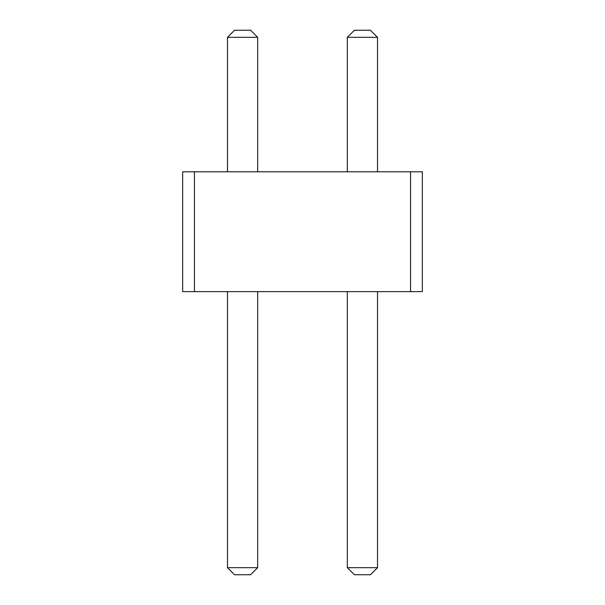 <?xml version="1.0" encoding="UTF-8"?>
<svg xmlns="http://www.w3.org/2000/svg" width="605" height="605" viewBox="0 0 605 605"><rect width="100%" height="100%" fill="white"/><g stroke="black" fill="none" stroke-linecap="round" stroke-linejoin="round"><path stroke-width="0.45" stroke-dasharray="3.02 2.27" d="M410.553 171.805L422.343 171.805L422.343 291.648L410.553 291.648L422.343 291.648L410.553 291.648L422.343 291.648L410.553 291.648L422.343 291.648L410.553 291.648L422.343 291.648L410.553 291.648L422.343 291.648L410.553 291.648L422.343 291.648L410.553 291.648L422.343 291.648L410.553 291.648L422.343 291.648L410.553 291.648L422.343 291.648L410.553 291.648L422.343 291.648L410.553 291.648L422.343 291.648L410.553 291.648L422.343 291.648L410.553 291.648L422.343 291.648L410.553 291.648L422.343 291.648L410.553 291.648L422.343 291.648L410.553 291.648L422.343 291.648L410.553 291.648L422.343 291.648L410.553 291.648L422.343 291.648L410.553 291.648L422.343 291.648L410.553 291.648L422.343 291.648L410.553 291.648L422.343 291.648L410.553 291.648L422.343 291.648L422.343 171.805L410.553 171.805L410.553 291.648L422.343 291.648L422.343 171.805L410.553 171.805L422.343 171.805L410.553 171.805L422.343 171.805L410.553 171.805L422.343 171.805L410.553 171.805L422.343 171.805L410.553 171.805L422.343 171.805L410.553 171.805L422.343 171.805L410.553 171.805L422.343 171.805L410.553 171.805L422.343 171.805L410.553 171.805L422.343 171.805L410.553 171.805L422.343 171.805L410.553 171.805L422.343 171.805L410.553 171.805L422.343 171.805L410.553 171.805L422.343 171.805L410.553 171.805L422.343 171.805L410.553 171.805L422.343 171.805L410.553 171.805L422.343 171.805L410.553 171.805L422.343 171.805L410.553 171.805L422.343 171.805L410.553 171.805L422.343 171.805L410.553 171.805L422.343 171.805L410.553 171.805L422.343 171.805L422.343 291.648L422.343 171.805L422.343 291.648L422.343 171.805L422.343 291.648L422.343 171.805L422.343 291.648L422.343 171.805L422.343 291.648L422.343 171.805L422.343 291.648L422.343 171.805L422.343 291.648L422.343 171.805L422.343 291.648L422.343 171.805L422.343 291.648L422.343 171.805L422.343 291.648L422.343 171.805L422.343 291.648L422.343 171.805L422.343 291.648L422.343 171.805L422.343 291.648L422.343 171.805L422.343 291.648L422.343 171.805L422.343 291.648L422.343 171.805L422.343 291.648L422.343 171.805L422.343 291.648L422.343 171.805L422.343 291.648L422.343 171.805L422.343 291.648L422.343 171.805L422.343 291.648L422.343 171.805L422.343 291.648L422.343 171.805L410.553 171.805L410.553 291.648L182.657 291.648L194.447 291.648L182.657 291.648L194.447 291.648L182.657 291.648L194.447 291.648L182.657 291.648L194.447 291.648L182.657 291.648L194.447 291.648L182.657 291.648L194.447 291.648L182.657 291.648L194.447 291.648L182.657 291.648L194.447 291.648L182.657 291.648L194.447 291.648L182.657 291.648L194.447 291.648L182.657 291.648L194.447 291.648L182.657 291.648L194.447 291.648L182.657 291.648L194.447 291.648L182.657 291.648L194.447 291.648L182.657 291.648L194.447 291.648L182.657 291.648L194.447 291.648L182.657 291.648L194.447 291.648L182.657 291.648L194.447 291.648L182.657 291.648L194.447 291.648L182.657 291.648L194.447 291.648L182.657 291.648L194.447 291.648L182.657 291.648L194.447 291.648L182.657 291.648L182.657 171.805L410.553 171.805L410.553 291.648M194.447 171.805L182.657 171.805L194.447 171.805L182.657 171.805L194.447 171.805L182.657 171.805L194.447 171.805L182.657 171.805L194.447 171.805L182.657 171.805L194.447 171.805L182.657 171.805L194.447 171.805L182.657 171.805L194.447 171.805L182.657 171.805L194.447 171.805L182.657 171.805L194.447 171.805L182.657 171.805L194.447 171.805L182.657 171.805L194.447 171.805L182.657 171.805L194.447 171.805L182.657 171.805L194.447 171.805L182.657 171.805L194.447 171.805L182.657 171.805L194.447 171.805L182.657 171.805L194.447 171.805L182.657 171.805L194.447 171.805L182.657 171.805L194.447 171.805L182.657 171.805L194.447 171.805L182.657 171.805L194.447 171.805L182.657 171.805L194.447 171.805L182.657 171.805L194.447 171.805L194.447 291.648M227.48 171.805L257.677 171.805L227.48 171.805L257.677 171.805L227.48 171.805L257.677 171.805L227.48 171.805L257.677 171.805L227.48 171.805L257.677 171.805L227.48 171.805L257.677 171.805L227.48 171.805L257.677 171.805L227.48 171.805L257.677 171.805L227.48 171.805L257.677 171.805L227.48 171.805L257.677 171.805L227.48 171.805L257.677 171.805L227.48 171.805L257.677 171.805L227.48 171.805L257.677 171.805L227.48 171.805L257.677 171.805L227.48 171.805L257.677 171.805L227.48 171.805L257.677 171.805L227.48 171.805L257.677 171.805L227.48 171.805L257.677 171.805L227.48 171.805L257.677 171.805L227.48 171.805L257.677 171.805L227.48 171.805L257.677 171.805L227.48 171.805L257.677 171.805L227.48 171.805L257.677 171.805L227.48 171.805L227.48 37.328L227.48 171.805L227.48 37.328L257.677 37.328L227.48 37.328L257.677 37.328L257.677 171.805L257.677 37.328L227.48 37.328L227.48 171.805L227.48 37.328L257.677 37.328L257.677 171.805L257.677 37.328L227.48 37.328L227.48 171.805L227.48 37.328L227.48 171.805L227.48 37.328L257.677 37.328L257.677 171.805L257.677 37.328L227.48 37.328L257.677 37.328L257.677 171.805L257.677 37.328L257.677 171.805L257.677 37.328L227.48 37.328L227.48 171.805L227.48 37.328L257.677 37.328L257.677 171.805L257.677 37.328L227.48 37.328L227.48 171.805L227.48 37.328L257.677 37.328L227.48 37.328L227.48 171.805L227.48 37.328L227.48 171.805L227.48 37.328L257.677 37.328L257.677 171.805L257.677 37.328L227.48 37.328L257.677 37.328L257.677 171.805L257.677 37.328L257.677 171.805L257.677 37.328L227.48 37.328L227.48 171.805L227.48 37.328L227.48 171.805L227.48 37.328L257.677 37.328L227.48 37.328L257.677 37.328L257.677 171.805L257.677 37.328L227.48 37.328L227.48 171.805L227.48 37.328L257.677 37.328L257.677 171.805L257.677 37.328L257.677 171.805L257.677 37.328L227.48 37.328L227.48 171.805L227.48 37.328L227.48 171.805L227.48 37.328L257.677 37.328L227.48 37.328L227.48 171.805L227.48 37.328L257.677 37.328L257.677 171.805L257.677 37.328L227.48 37.328L257.677 37.328L257.677 171.805L257.677 37.328L227.48 37.328L227.48 171.805L227.48 37.328L257.677 37.328L257.677 171.805L257.677 37.328L227.48 37.328L227.48 171.805L227.48 37.328L227.48 171.805L227.48 37.328L257.677 37.328L257.677 171.805L257.677 37.328L227.48 37.328L257.677 37.328L257.677 171.805L257.677 37.328L227.48 37.328L227.48 171.805L227.48 37.328L257.677 37.328L257.677 171.805L257.677 37.328L257.677 171.805L257.677 37.328L227.48 37.328L227.48 171.805L227.48 37.328L227.48 171.805L227.48 37.328L257.677 37.328L227.48 37.328L257.677 37.328L257.677 171.805L257.677 37.328L257.677 171.805L257.677 37.328L227.48 37.328L227.48 171.805L227.48 37.328L257.677 37.328L257.677 171.805L257.677 37.328L227.48 37.328L227.48 171.805L227.48 37.328L257.677 37.328L257.677 171.805M377.52 171.805L347.323 171.805L377.52 171.805L347.323 171.805L377.52 171.805L347.323 171.805L377.52 171.805L347.323 171.805L377.52 171.805L347.323 171.805L377.52 171.805L347.323 171.805L377.52 171.805L347.323 171.805L377.52 171.805L347.323 171.805L377.52 171.805L347.323 171.805L377.52 171.805L347.323 171.805L377.52 171.805L347.323 171.805L377.52 171.805L347.323 171.805L377.52 171.805L347.323 171.805L377.52 171.805L347.323 171.805L377.52 171.805L347.323 171.805L377.52 171.805L347.323 171.805L377.52 171.805L347.323 171.805L377.52 171.805L347.323 171.805L377.52 171.805L347.323 171.805L377.52 171.805L347.323 171.805L377.52 171.805L347.323 171.805L377.52 171.805L347.323 171.805L377.52 171.805L347.323 171.805L377.52 171.805L377.52 37.328L347.323 37.328L347.323 171.805L347.323 37.328L377.52 37.328L377.52 171.805L377.52 37.328L347.323 37.328L347.323 171.805L347.323 37.328L377.52 37.328L377.52 171.805L377.52 37.328L377.52 171.805L377.52 37.328L347.323 37.328L377.52 37.328L377.52 171.805L377.52 37.328L347.323 37.328L347.323 171.805L347.323 37.328L377.52 37.328L347.323 37.328L347.323 171.805L347.323 37.328L347.323 171.805L347.323 37.328L377.52 37.328L377.52 171.805L377.52 37.328L347.323 37.328L347.323 171.805L347.323 37.328L377.52 37.328L377.52 171.805L377.52 37.328L347.323 37.328L347.323 171.805L347.323 37.328L377.52 37.328L377.52 171.805L377.52 37.328L377.52 171.805L377.52 37.328L347.323 37.328L377.52 37.328L347.323 37.328L347.323 171.805L347.323 37.328L377.52 37.328L377.52 171.805L377.52 37.328L347.323 37.328L347.323 171.805L347.323 37.328L347.323 171.805L347.323 37.328L377.52 37.328L377.52 171.805L377.52 37.328L347.323 37.328L347.323 171.805L347.323 37.328L377.52 37.328L377.52 171.805L377.52 37.328L377.52 171.805L377.52 37.328L347.323 37.328L377.52 37.328L377.52 171.805L377.52 37.328L347.323 37.328L347.323 171.805L347.323 37.328L377.52 37.328L347.323 37.328L347.323 171.805L347.323 37.328L377.52 37.328L377.52 171.805L377.52 37.328L347.323 37.328L347.323 171.805L347.323 37.328L347.323 171.805L347.323 37.328L377.52 37.328L377.52 171.805L377.52 37.328L347.323 37.328L377.52 37.328L377.52 171.805L377.52 37.328L347.323 37.328L347.323 171.805L347.323 37.328L347.323 171.805L347.323 37.328L377.52 37.328L377.52 171.805L377.52 37.328L347.323 37.328L377.52 37.328L377.52 171.805L377.52 37.328L347.323 37.328L347.323 171.805L347.323 37.328L347.323 171.805L347.323 37.328L377.52 37.328L377.52 171.805L377.52 37.328L347.323 37.328L377.52 37.328L377.52 171.805L377.52 37.328L347.323 37.328L347.323 171.805L347.323 37.328L347.323 171.805L347.323 37.328L377.52 37.328L377.52 171.805L377.52 37.328L347.323 37.328L377.52 37.328L377.52 171.805L377.52 37.328L370.441 30.25L354.401 30.25L370.441 30.25L354.401 30.25L370.441 30.25L354.401 30.25L370.441 30.25L354.401 30.25L370.441 30.25L354.401 30.25L370.441 30.25L354.401 30.25L370.441 30.25L354.401 30.25L370.441 30.25L354.401 30.25L370.441 30.25L354.401 30.25L370.441 30.25L354.401 30.25L370.441 30.25L354.401 30.25L370.441 30.25L354.401 30.25L370.441 30.25L354.401 30.25L370.441 30.25L354.401 30.25L370.441 30.25L354.401 30.25L370.441 30.25L354.401 30.25L370.441 30.25L354.401 30.25L370.441 30.25L354.401 30.25L370.441 30.25L354.401 30.25L370.441 30.25L354.401 30.25L370.441 30.25L354.401 30.25L370.441 30.25L354.401 30.25L370.441 30.25L377.52 37.328L370.441 30.25L377.52 37.328L370.441 30.25L377.52 37.328L370.441 30.25L377.52 37.328L370.441 30.25L377.52 37.328L370.441 30.25L377.52 37.328L370.441 30.25L377.52 37.328L370.441 30.25L377.52 37.328L370.441 30.25L377.52 37.328L370.441 30.25L377.52 37.328L370.441 30.25L377.52 37.328L370.441 30.25L377.52 37.328L370.441 30.25L377.52 37.328L370.441 30.25L377.52 37.328L370.441 30.25L377.52 37.328L370.441 30.25L377.52 37.328L370.441 30.25L377.52 37.328L370.441 30.25L377.52 37.328L370.441 30.25L377.52 37.328L370.441 30.25L377.52 37.328L370.441 30.25L377.52 37.328L370.441 30.25L377.52 37.328L370.441 30.25L354.401 30.25L347.323 37.328L347.323 171.805L347.323 37.328L377.52 37.328M257.677 291.648L227.48 291.648L257.677 291.648L227.48 291.648L257.677 291.648L227.48 291.648L257.677 291.648L227.48 291.648L257.677 291.648L227.48 291.648L257.677 291.648L227.48 291.648L257.677 291.648L227.48 291.648L257.677 291.648L227.48 291.648L257.677 291.648L227.48 291.648L257.677 291.648L227.48 291.648L257.677 291.648L227.48 291.648L257.677 291.648L227.48 291.648L257.677 291.648L227.48 291.648L257.677 291.648L227.48 291.648L257.677 291.648L227.48 291.648L257.677 291.648L227.48 291.648L257.677 291.648L227.48 291.648L257.677 291.648L227.48 291.648L257.677 291.648L227.48 291.648L257.677 291.648L227.48 291.648L257.677 291.648L227.48 291.648L257.677 291.648L227.48 291.648L257.677 291.648L227.48 291.648L257.677 291.648L257.677 567.671L227.48 567.671L257.677 567.671L227.48 567.671L257.677 567.671L227.48 567.671L257.677 567.671L227.48 567.671L257.677 567.671L227.48 567.671L257.677 567.671L227.48 567.671L257.677 567.671L227.48 567.671L257.677 567.671L227.48 567.671L257.677 567.671L227.48 567.671L257.677 567.671L227.48 567.671L257.677 567.671L227.48 567.671L257.677 567.671L227.48 567.671L257.677 567.671L227.48 567.671L257.677 567.671L227.48 567.671L257.677 567.671L227.48 567.671L257.677 567.671L227.48 567.671L257.677 567.671L227.48 567.671L257.677 567.671L227.48 567.671L257.677 567.671L227.48 567.671L257.677 567.671L227.48 567.671L257.677 567.671L227.48 567.671L257.677 567.671L227.48 567.671L257.677 567.671L257.677 291.648L257.677 567.671L257.677 291.648L257.677 567.671L257.677 291.648L257.677 567.671L257.677 291.648L257.677 567.671L257.677 291.648L257.677 567.671L257.677 291.648L257.677 567.671L257.677 291.648L257.677 567.671L257.677 291.648L257.677 567.671L257.677 291.648L257.677 567.671L257.677 291.648L257.677 567.671L257.677 291.648L257.677 567.671L257.677 291.648L257.677 567.671L257.677 291.648L257.677 567.671L257.677 291.648L257.677 567.671L257.677 291.648L257.677 567.671L257.677 291.648L257.677 567.671L257.677 291.648L257.677 567.671L257.677 291.648L257.677 567.671L257.677 291.648L257.677 567.671L257.677 291.648L257.677 567.671L257.677 291.648L257.677 567.671L257.677 291.648L257.677 567.671L227.48 567.671L234.559 574.75L250.599 574.75L257.677 567.671L250.599 574.75L234.559 574.75L250.599 574.75L257.677 567.671L250.599 574.75L234.559 574.75L250.599 574.75L257.677 567.671L250.599 574.75L234.559 574.75L250.599 574.75L257.677 567.671L250.599 574.75L234.559 574.75L250.599 574.75L257.677 567.671L250.599 574.75L234.559 574.75L250.599 574.75L257.677 567.671L250.599 574.75L234.559 574.75L250.599 574.75L257.677 567.671L250.599 574.75L234.559 574.75L250.599 574.75L257.677 567.671L250.599 574.75L234.559 574.75L250.599 574.75L257.677 567.671L250.599 574.75L234.559 574.75L250.599 574.75L257.677 567.671L250.599 574.75L234.559 574.75L250.599 574.75L257.677 567.671L250.599 574.75L234.559 574.75L250.599 574.75L257.677 567.671L250.599 574.75L234.559 574.75L250.599 574.75L257.677 567.671L250.599 574.75L234.559 574.75L250.599 574.75L257.677 567.671L250.599 574.75L234.559 574.75L250.599 574.75L257.677 567.671L250.599 574.75L234.559 574.75L250.599 574.75L257.677 567.671L250.599 574.75L234.559 574.75L250.599 574.75L257.677 567.671L250.599 574.75L234.559 574.75L250.599 574.75L257.677 567.671L250.599 574.75L234.559 574.75L250.599 574.75L257.677 567.671L250.599 574.75L234.559 574.75L250.599 574.75L257.677 567.671L250.599 574.75L234.559 574.75L250.599 574.75L257.677 567.671L250.599 574.75L257.677 567.671L250.599 574.75L234.559 574.75L250.599 574.75L257.677 567.671M377.52 291.648L347.323 291.648L377.52 291.648L347.323 291.648L377.52 291.648L347.323 291.648L377.52 291.648L347.323 291.648L377.52 291.648L347.323 291.648L377.52 291.648L347.323 291.648L377.52 291.648L347.323 291.648L377.52 291.648L347.323 291.648L377.52 291.648L347.323 291.648L377.52 291.648L347.323 291.648L377.52 291.648L347.323 291.648L377.52 291.648L347.323 291.648L377.52 291.648L347.323 291.648L377.52 291.648L347.323 291.648L377.52 291.648L347.323 291.648L377.52 291.648L347.323 291.648L377.52 291.648L347.323 291.648L377.52 291.648L347.323 291.648L377.52 291.648L347.323 291.648L377.52 291.648L347.323 291.648L377.52 291.648L347.323 291.648L377.52 291.648L347.323 291.648L377.52 291.648L347.323 291.648L377.52 291.648L377.52 567.671L347.323 567.671L377.52 567.671L347.323 567.671L377.52 567.671L347.323 567.671L377.52 567.671L347.323 567.671L377.52 567.671L347.323 567.671L377.52 567.671L347.323 567.671L377.52 567.671L347.323 567.671L377.52 567.671L347.323 567.671L377.52 567.671L347.323 567.671L377.52 567.671L347.323 567.671L377.52 567.671L347.323 567.671L377.52 567.671L347.323 567.671L377.52 567.671L347.323 567.671L377.52 567.671L347.323 567.671L377.52 567.671L347.323 567.671L377.52 567.671L347.323 567.671L377.52 567.671L347.323 567.671L377.52 567.671L347.323 567.671L377.52 567.671L347.323 567.671L377.52 567.671L347.323 567.671L377.52 567.671L347.323 567.671L377.52 567.671L347.323 567.671L377.52 567.671L377.52 291.648L377.52 567.671L377.52 291.648L377.52 567.671L377.52 291.648L377.52 567.671L377.52 291.648L377.52 567.671L377.52 291.648L377.52 567.671L377.52 291.648L377.52 567.671L377.52 291.648L377.52 567.671L377.52 291.648L377.52 567.671L377.52 291.648L377.52 567.671L377.52 291.648L377.52 567.671L377.52 291.648L377.52 567.671L377.52 291.648L377.52 567.671L377.52 291.648L377.52 567.671L377.52 291.648L377.52 567.671L377.52 291.648L377.52 567.671L377.52 291.648L377.52 567.671L377.52 291.648L377.52 567.671L377.52 291.648L377.52 567.671L377.52 291.648L377.52 567.671L377.52 291.648L377.52 567.671L377.52 291.648L377.52 567.671L347.323 567.671L354.401 574.75L370.441 574.75L377.52 567.671L377.52 291.648L377.52 567.671L370.441 574.75L354.401 574.75L370.441 574.75L377.52 567.671L370.441 574.75L354.401 574.75L370.441 574.75L377.52 567.671L370.441 574.75L354.401 574.75L370.441 574.75L377.52 567.671L370.441 574.75L354.401 574.75L370.441 574.75L377.52 567.671L370.441 574.75L354.401 574.75L370.441 574.75L377.52 567.671L370.441 574.75L354.401 574.75L370.441 574.75L377.52 567.671L370.441 574.75L354.401 574.75L370.441 574.75L377.52 567.671L370.441 574.75L354.401 574.75L370.441 574.75L377.52 567.671L370.441 574.75L354.401 574.75L370.441 574.75L377.52 567.671L370.441 574.75L354.401 574.75L370.441 574.75L377.52 567.671L370.441 574.75L354.401 574.75L370.441 574.75L377.52 567.671L370.441 574.75L354.401 574.75L370.441 574.75L377.52 567.671L370.441 574.75L354.401 574.75L370.441 574.75L377.52 567.671L370.441 574.75L354.401 574.75L370.441 574.75L377.52 567.671L370.441 574.75L354.401 574.75L370.441 574.75L377.52 567.671L370.441 574.75L354.401 574.75L370.441 574.75L377.52 567.671L370.441 574.75L354.401 574.75L370.441 574.75L377.52 567.671L370.441 574.75L354.401 574.75L370.441 574.75L377.52 567.671L370.441 574.75L354.401 574.75L370.441 574.75L377.52 567.671L370.441 574.75L354.401 574.75L370.441 574.75L377.52 567.671L370.441 574.75L354.401 574.75L370.441 574.75L377.52 567.671M182.657 171.805L182.657 291.648L182.657 171.805M347.323 37.328L354.401 30.25L347.323 37.328L354.401 30.25L347.323 37.328L354.401 30.25L347.323 37.328L354.401 30.25L347.323 37.328L354.401 30.25L347.323 37.328L354.401 30.25L347.323 37.328L354.401 30.25L347.323 37.328L354.401 30.25L347.323 37.328L354.401 30.25L347.323 37.328L354.401 30.25L347.323 37.328L354.401 30.25L347.323 37.328L354.401 30.25L347.323 37.328L354.401 30.25L347.323 37.328L354.401 30.25L347.323 37.328L354.401 30.25L347.323 37.328L354.401 30.25L347.323 37.328L354.401 30.25L347.323 37.328L354.401 30.25L347.323 37.328L354.401 30.25L347.323 37.328L354.401 30.25L347.323 37.328L354.401 30.25L347.323 37.328L354.401 30.25L347.323 37.328L347.323 171.805M227.48 291.648L227.48 567.671L234.559 574.75L250.599 574.75L234.559 574.75L227.48 567.671L234.559 574.75L227.48 567.671L234.559 574.75L227.48 567.671L234.559 574.75L227.48 567.671L234.559 574.75L227.48 567.671L234.559 574.75L227.48 567.671L234.559 574.75L227.48 567.671L234.559 574.75L227.48 567.671L234.559 574.75L227.48 567.671L234.559 574.75L227.48 567.671L234.559 574.75L227.48 567.671L234.559 574.75L227.48 567.671L234.559 574.75L227.48 567.671L234.559 574.75L227.48 567.671L234.559 574.75L227.48 567.671L234.559 574.75L227.48 567.671L234.559 574.75L227.48 567.671L234.559 574.75L227.48 567.671L234.559 574.75L227.48 567.671L234.559 574.75L227.48 567.671L234.559 574.75L227.48 567.671L234.559 574.75L227.48 567.671L227.48 291.648L227.48 567.671M347.323 291.648L347.323 567.671L354.401 574.75L370.441 574.75L354.401 574.75L347.323 567.671L354.401 574.75L347.323 567.671L354.401 574.75L347.323 567.671L354.401 574.75L347.323 567.671L354.401 574.75L347.323 567.671L354.401 574.75L347.323 567.671L354.401 574.75L347.323 567.671L354.401 574.75L347.323 567.671L354.401 574.75L347.323 567.671L354.401 574.75L347.323 567.671L354.401 574.75L347.323 567.671L354.401 574.75L347.323 567.671L354.401 574.75L347.323 567.671L354.401 574.75L347.323 567.671L354.401 574.75L347.323 567.671L354.401 574.75L347.323 567.671L354.401 574.75L347.323 567.671L354.401 574.75L347.323 567.671L354.401 574.75L347.323 567.671L354.401 574.75L347.323 567.671L354.401 574.75L347.323 567.671L354.401 574.75L347.323 567.671L347.323 291.648L347.323 567.671M227.48 37.328L234.559 30.25L227.48 37.328L234.559 30.25L227.48 37.328L234.559 30.25L227.48 37.328L234.559 30.25L227.48 37.328L234.559 30.25L227.48 37.328L234.559 30.25L227.48 37.328L234.559 30.25L227.48 37.328L234.559 30.25L227.48 37.328L234.559 30.25L227.48 37.328L234.559 30.25L227.48 37.328L234.559 30.25L227.48 37.328L234.559 30.25L227.48 37.328L234.559 30.25L227.48 37.328L234.559 30.25L227.48 37.328L234.559 30.25L227.48 37.328L234.559 30.25L227.48 37.328L234.559 30.25L227.48 37.328L234.559 30.25L227.48 37.328L234.559 30.25L227.48 37.328L234.559 30.25L227.48 37.328L234.559 30.25L227.48 37.328L234.559 30.25L227.48 37.328L234.559 30.25L250.599 30.25L234.559 30.25L250.599 30.25L234.559 30.25L250.599 30.25L234.559 30.25L250.599 30.25L234.559 30.25L250.599 30.25L234.559 30.25L250.599 30.25L234.559 30.25L250.599 30.25L234.559 30.25L250.599 30.25L234.559 30.25L250.599 30.25L234.559 30.25L250.599 30.25L234.559 30.25L250.599 30.25L234.559 30.25L250.599 30.25L234.559 30.25L250.599 30.25L234.559 30.25L250.599 30.25L234.559 30.25L250.599 30.25L234.559 30.25L250.599 30.25L234.559 30.25L250.599 30.25L234.559 30.25L250.599 30.25L234.559 30.25L250.599 30.25L234.559 30.25L250.599 30.25L234.559 30.25L250.599 30.25L234.559 30.25L250.599 30.25L234.559 30.25L250.599 30.25L257.677 37.328"/><path stroke-width="0.91" d="M194.447 291.648L182.657 291.648L182.657 171.805L194.447 171.805L194.447 291.648L422.343 291.648L422.343 171.805L194.447 171.805M410.553 171.805L410.553 291.648M257.677 171.805L257.677 37.328L227.48 37.328L227.48 171.805M347.323 171.805L347.323 37.328L377.52 37.328L377.52 171.805M257.677 291.648L257.677 567.671L227.48 567.671L234.559 574.75L250.599 574.75L257.677 567.671M227.48 291.648L227.48 567.671M347.323 291.648L347.323 567.671L354.401 574.75L370.441 574.75L377.52 567.671L347.323 567.671M377.52 291.648L377.52 567.671M257.677 37.328L250.599 30.25L234.559 30.25L227.48 37.328M377.52 37.328L370.441 30.25L354.401 30.25L347.323 37.328"/></g></svg>
